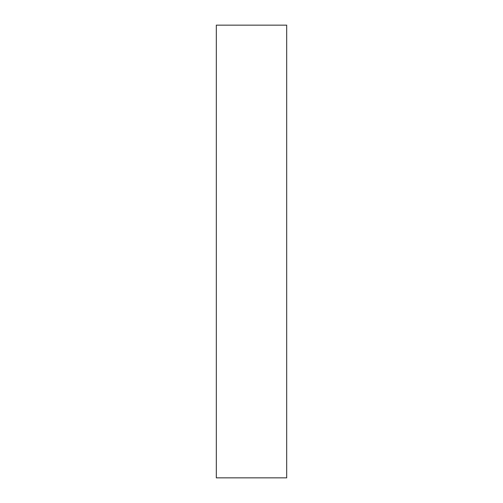 <?xml version="1.0" encoding="UTF-8"?>
<svg xmlns="http://www.w3.org/2000/svg" width="503" height="503" viewBox="0 0 503 503"><rect width="100%" height="100%" fill="white"/><g stroke="black" fill="none" stroke-linecap="round" stroke-linejoin="round"><path stroke-width="0.75" d="M286.679 45.031L286.679 84.032C286.679 100.619 286.679 100.619 286.679 84.032L286.679 45.031M286.679 405.971L286.679 444.966C286.679 461.553 286.679 461.553 286.679 444.966L286.679 405.971M286.679 477.85L216.321 477.85L286.679 477.85L286.679 25.15L286.679 477.85M216.321 25.15L286.679 25.15L216.321 25.15L216.321 477.85L216.321 25.15"/></g></svg>
